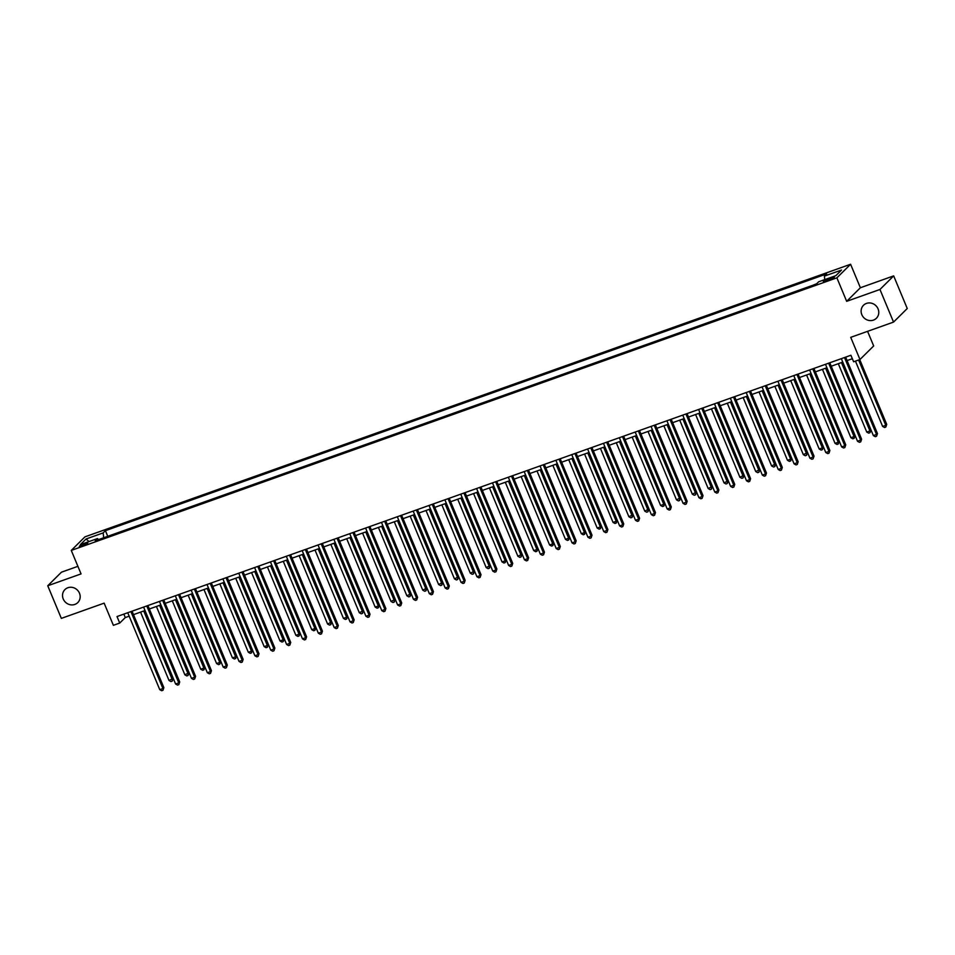 <?xml version="1.0" encoding="UTF-8"?>
<svg xmlns="http://www.w3.org/2000/svg" width="955" height="955" viewBox="0 0 955 955"><rect width="100%" height="100%" fill="white"/><g stroke="black" fill="none" stroke-linecap="round" stroke-linejoin="round"><path stroke-width="1.43" d="M79.468 593.198A9.144 8.511 45.3 0 1 77.785 602.581A9.144 8.511 45.3 0 1 63.233 598.976A9.144 8.511 45.3 0 1 64.916 589.593A9.144 8.511 45.3 0 1 79.468 593.198M878.063 308.871A9.144 8.511 45.3 0 1 876.38 318.266A9.144 8.511 45.3 0 1 861.828 314.661A9.144 8.511 45.3 0 1 863.511 305.266A9.144 8.511 45.3 0 1 878.063 308.871M82.345 545.878A4.572 0.669 -22.6 0 0 87.753 542.953A4.572 0.669 -22.6 0 0 84.72 543.538A4.572 0.669 -22.6 0 0 79.313 546.463A4.572 0.669 -22.6 0 0 82.345 545.878M77.892 566.327L61.454 572.188L47.75 585.761L61.335 618.386L104.143 603.142L113.382 625.322L119.721 623.066L125.284 617.563L129.176 616.178M850.595 264.26L84.971 536.841L71.279 550.414L836.89 277.833L850.595 264.26L860.371 287.753L846.667 301.326L879.961 289.472L893.665 275.888L860.371 287.753M893.665 275.888L907.25 308.513L893.546 322.098L850.726 337.342L859.966 359.522L873.67 345.949L867.582 331.337M879.961 289.472L893.546 322.098M859.966 359.522L853.627 361.778L850.905 355.26L117.011 616.548L119.721 623.066M831.387 277.726L828.606 278.717A4.429 0.645 -22.6 0 0 823.365 281.558A4.429 0.645 -22.6 0 0 826.302 280.997L829.095 279.994A4.429 0.645 -22.6 0 0 834.336 277.153A4.429 0.645 -22.6 0 0 831.387 277.726L831.865 278.848M824.75 279.612L824.392 276.126L826.636 273.906L105.42 530.682L107.76 536.304M824.392 276.126L841.51 270.026L835.816 275.685L818.686 281.773L816.441 283.993L95.237 540.769L97.47 538.548L80.351 544.648L86.046 538.99L103.176 532.89L105.42 530.682M846.667 301.326L836.89 277.833M47.75 585.761L81.056 573.907L71.279 550.414M133.485 614.638L145.029 610.532M149.338 608.992L160.894 604.885M165.203 603.345L176.747 599.239M181.056 597.711L192.6 593.592M196.909 592.064L208.465 587.946M212.774 586.418L224.318 582.299M228.627 580.771L240.183 576.653M244.492 575.125L256.036 571.006M260.345 569.478L271.889 565.36M276.198 563.832L287.753 559.714M292.063 558.186L303.606 554.079M307.916 552.539L319.471 548.433M323.781 546.893L335.324 542.786M339.634 541.246L351.177 537.14M355.487 535.6L367.042 531.493M371.352 529.953L382.895 525.847M387.205 524.307L398.76 520.2M403.07 518.661L414.613 514.554M418.923 513.014L430.466 508.908M434.776 507.368L446.331 503.261M450.641 501.721L462.184 497.615M466.494 496.087L478.049 491.968M482.359 490.44L493.902 486.322M498.212 484.794L509.755 480.675M514.065 479.147L525.62 475.029M529.93 473.501L541.473 469.382M545.783 467.855L557.338 463.736M561.647 462.208L573.191 458.09M577.5 456.562L589.044 452.455M593.353 450.915L604.909 446.809M609.218 445.269L620.762 441.162M625.071 439.622L636.627 435.516M640.936 433.976L652.48 429.869M656.789 428.329L668.333 424.223M672.642 422.683L684.198 418.577M688.507 417.037L700.051 412.93M704.36 411.39L715.916 407.284M720.225 405.744L731.769 401.637M736.078 400.097L747.622 395.991M751.931 394.463L763.487 390.344M767.796 388.816L779.34 384.698M783.649 383.17L795.205 379.051M799.514 377.523L811.058 373.405M815.367 371.877L826.911 367.759M831.22 366.231L842.776 362.112M847.085 360.584L852.349 358.71M123.84 614.113L125.284 617.563M115.042 533.714L123.625 530.658M130.895 528.067L139.478 525.011M146.76 522.421L155.331 519.365M162.613 516.774L171.196 513.718M178.478 511.128L187.049 508.072M194.331 505.482L202.914 502.437M210.184 499.835L218.767 496.791M226.049 494.189L234.62 491.145M241.901 488.554L250.485 485.498M257.766 482.908L266.338 479.852M273.619 477.261L282.203 474.205M289.472 471.615L298.056 468.559M305.337 465.968L313.909 462.912M321.19 460.322L329.773 457.266M337.055 454.676L345.626 451.62M352.908 449.029L361.491 445.973M368.761 443.383L377.344 440.327M384.626 437.736L393.197 434.68M400.479 432.09L409.062 429.034M416.344 426.443L424.915 423.387M432.197 420.797L440.78 417.741M448.05 415.15L456.633 412.094M463.915 409.504L472.486 406.448M479.768 403.858L488.351 400.814M495.633 398.211L504.204 395.167M511.486 392.565L520.069 389.521M527.339 386.93L535.922 383.874M543.204 381.284L551.775 378.228M559.057 375.637L567.64 372.581M574.922 369.991L583.493 366.935M590.775 364.344L599.358 361.288M606.628 358.698L615.211 355.642M622.493 353.052L631.064 349.996M638.346 347.405L646.929 344.349M654.211 341.759L662.782 338.703M670.064 336.112L678.647 333.056M685.917 330.466L694.5 327.41M701.782 324.819L710.353 321.763M717.635 319.173L726.218 316.117M733.5 313.526L742.071 310.471M749.353 307.88L757.936 304.824M765.206 302.234L773.789 299.178M781.071 296.587L789.642 293.543M796.924 290.941L805.507 287.897M812.789 285.306L816.716 283.731M103.176 532.89L103.677 537.761M98.508 539.599L97.47 538.548M86.046 538.99L89.066 541.545M844.507 357.54L876.535 434.465L873.359 435.599L841.331 358.662M845.641 357.134L877.454 433.558L876.559 436.232L875.293 436.686L873.359 435.599M877.454 433.558L876.559 436.232M855.441 361.133L882.623 426.419L885.786 425.297L886.717 424.378L859.751 359.593M886.717 424.378L885.822 427.052L885.786 425.297L858.617 359.999M885.822 427.052L884.557 427.506L882.623 426.419M828.654 363.175L860.67 440.112L857.506 441.246L825.478 364.309M829.788 362.769L861.601 439.193L860.706 441.879L859.44 442.332L857.506 441.246M861.601 439.193L860.706 441.879M812.789 368.821L844.817 445.758L841.642 446.892L809.625 369.955M813.935 368.415L845.748 444.839L844.853 447.525L843.575 447.979L841.642 446.892M845.748 444.839L844.853 447.525M796.936 374.467L828.964 451.405L825.788 452.539L793.76 375.601M798.07 374.062L829.883 450.485L828.988 453.171L827.722 453.613L825.788 452.539M829.883 450.485L828.988 453.171M838.311 363.712L866.758 432.066L869.933 430.944L870.865 430.025L842.62 362.172M870.865 430.025L869.969 432.699L869.933 430.944L841.474 362.578M869.969 432.699L868.692 433.152L866.758 432.066M822.446 369.358L850.905 437.712L854.08 436.59L855 435.671L826.755 367.818M855 435.671L854.104 438.345L854.08 436.59L825.621 368.224M854.104 438.345L852.839 438.799L850.905 437.712M806.593 375.005L835.052 443.359L838.215 442.237L839.147 441.317L810.902 373.465M839.147 441.317L838.251 443.991L838.215 442.237L809.756 373.871M838.251 443.991L836.986 444.445L835.052 443.359M781.071 380.114L813.099 457.051L809.924 458.185L777.907 381.248M782.217 379.708L814.03 456.132L813.135 458.818L811.869 459.26L809.924 458.185M814.03 456.132L813.135 458.818M790.728 380.651L819.187 449.005L822.362 447.883L823.282 446.964L795.038 379.111M823.282 446.964L822.398 449.638L822.362 447.883L793.903 379.517M822.398 449.638L821.121 450.092L819.187 449.005M765.218 385.76L797.246 462.698L794.071 463.832L762.042 386.894M766.352 385.354L798.165 461.778L797.27 464.464L796.004 464.906L794.071 463.832M798.165 461.778L797.27 464.464M749.365 391.407L781.381 468.344L778.218 469.478L746.189 392.541M750.499 391.001L782.312 467.425L781.417 470.099L780.151 470.552L778.218 469.478M782.312 467.425L781.417 470.099M733.5 397.053L765.528 473.99L762.353 475.124L730.336 398.187M734.646 396.647L766.459 473.071L765.564 475.745L764.287 476.199L762.353 475.124M766.459 473.071L765.564 475.745M717.647 402.7L749.675 479.637L746.5 480.771L714.471 403.834M718.781 402.294L750.594 478.718L749.699 481.392L748.434 481.845L746.5 480.771M750.594 478.718L749.699 481.392M701.782 408.346L733.81 485.283L730.635 486.405L698.618 409.48M702.928 407.94L734.741 484.364L733.846 487.038L732.581 487.492L730.635 486.405M734.741 484.364L733.846 487.038M774.875 386.286L803.334 454.652L807.429 452.61L779.185 384.758M807.429 452.61L806.533 455.284L806.498 453.53L778.05 385.163M806.533 455.284L805.268 455.738L803.334 454.652M759.022 391.932L787.469 460.298L790.645 459.176L791.576 458.257L763.332 390.404M791.576 458.257L790.68 460.931L790.645 459.176L762.186 390.81M790.68 460.931L789.403 461.384L787.469 460.298M743.157 397.578L771.616 465.945L775.711 463.903L747.467 396.05M775.711 463.903L774.815 466.577L774.792 464.81L746.333 396.456M774.815 466.577L773.55 467.031L771.616 465.945M727.304 403.225L755.763 471.591L759.858 469.55L731.614 401.697M759.858 469.55L758.962 472.224L758.927 470.457L730.468 402.103M758.962 472.224L757.697 472.677L755.763 471.591M711.439 408.871L739.898 477.237L743.993 475.196L715.749 407.343M743.993 475.196L743.109 477.87L743.074 476.103L714.615 407.749M743.109 477.87L741.832 478.324L739.898 477.237M685.929 413.993L717.957 490.93L714.782 492.052L682.753 415.127M687.063 413.587L718.876 490.011L717.981 492.685L716.716 493.138L714.782 492.052M718.876 490.011L717.981 492.685M695.586 414.518L724.045 482.884L728.14 480.831L699.896 412.99M728.14 480.831L727.244 483.517L727.209 481.75L698.762 413.396M727.244 483.517L725.979 483.97L724.045 482.884M670.076 419.639L702.092 496.576L698.929 497.698L666.9 420.761M671.21 419.233L703.023 495.657L702.128 498.331L700.863 498.785L698.929 497.698M703.023 495.657L702.128 498.331M679.721 420.164L708.18 488.53L712.287 486.477L684.043 418.636M712.287 486.477L711.391 489.163L711.356 487.396L682.897 419.042M711.391 489.163L710.114 489.617L708.18 488.53M654.211 425.285L686.239 502.223L683.064 503.345L651.047 426.408M655.357 424.88L687.17 501.303L686.275 503.977L684.998 504.431L683.064 503.345M687.17 501.303L686.275 503.977M663.868 425.811L692.327 494.177L696.422 492.123L668.178 424.283M696.422 492.123L695.527 494.809L695.503 493.043L667.044 424.677M695.527 494.809L694.261 495.251L692.327 494.177M638.358 430.932L670.386 507.869L667.211 508.991L635.182 432.054M639.492 430.526L671.305 506.95L670.41 509.624L669.145 510.077L667.211 508.991M671.305 506.95L670.41 509.624M648.015 431.457L676.474 499.823L680.569 497.77L652.325 429.917M680.569 497.77L679.674 500.456L679.638 498.689L651.179 430.323M679.674 500.456L678.408 500.898L676.474 499.823M622.493 436.578L654.521 513.515L651.346 514.638L619.329 437.7M623.639 436.172L655.452 512.596L654.557 515.27L653.292 515.724L651.346 514.638M655.452 512.596L654.557 515.27M632.15 437.104L660.609 505.47L663.785 504.336L664.704 503.416L636.46 435.564M664.704 503.416L663.821 506.102L663.785 504.336L635.326 435.969M663.821 506.102L662.543 506.544L660.609 505.47M606.64 442.225L638.668 519.162L635.493 520.284L603.465 443.347M607.774 441.819L639.587 518.243L638.692 520.917L637.427 521.37L635.493 520.284M639.587 518.243L638.692 520.917M616.297 442.75L644.756 511.116L648.851 509.063L620.607 441.21M648.851 509.063L647.956 511.737L647.92 509.982L619.473 441.616M647.956 511.737L646.69 512.19L644.756 511.116M590.787 447.871L622.803 524.796L619.64 525.93L587.612 448.993M591.921 447.465L623.734 523.889L622.839 526.563L621.574 527.017L619.64 525.93M623.734 523.889L622.839 526.563M574.922 453.518L606.95 530.443L603.775 531.577L571.759 454.64M576.068 453.112L607.881 529.536L606.986 532.21L605.709 532.663L603.775 531.577M607.881 529.536L606.986 532.21M559.069 459.164L591.097 536.089L587.922 537.223L555.894 460.286M560.203 458.758L592.016 535.182L591.121 537.856L589.856 538.31L587.922 537.223M592.016 535.182L591.121 537.856M543.204 464.799L575.232 541.736L572.057 542.87L540.041 465.933M544.35 464.393L576.163 540.817L575.268 543.502L574.003 543.956L572.057 542.87M576.163 540.817L575.268 543.502M527.351 470.445L559.379 547.382L556.204 548.516L524.176 471.579M528.485 470.039L560.299 546.463L559.403 549.149L558.138 549.602L556.204 548.516M560.299 546.463L559.403 549.149M511.498 476.091L543.514 553.029L540.351 554.163L508.323 477.225M512.632 475.686L544.446 552.109L543.55 554.795L542.285 555.237L540.351 554.163M544.446 552.109L543.55 554.795M495.633 481.738L527.661 558.675L524.486 559.809L492.47 482.872M496.779 481.332L528.593 557.756L527.697 560.442L526.42 560.883L524.486 559.809M528.593 557.756L527.697 560.442M479.78 487.384L511.808 564.321L508.633 565.456L476.605 488.518M480.914 486.978L512.728 563.402L511.832 566.088L510.567 566.53L508.633 565.456M512.728 563.402L511.832 566.088M463.915 493.031L495.943 569.968L492.768 571.102L460.752 494.165M465.061 492.625L496.875 569.049L495.979 571.723L494.714 572.176L492.768 571.102M496.875 569.049L495.979 571.723M448.062 498.677L480.09 575.614L476.915 576.748L444.887 499.811M449.196 498.271L481.01 574.695L480.114 577.369L478.849 577.823L476.915 576.748M481.01 574.695L480.114 577.369M432.209 504.324L464.226 581.261L461.062 582.395L429.034 505.458M433.343 503.918L465.157 580.342L464.261 583.016L462.996 583.469L461.062 582.395M465.157 580.342L464.261 583.016M416.344 509.97L448.373 586.907L445.197 588.029L413.181 511.104M417.49 509.564L449.304 585.988L448.408 588.662L447.131 589.116L445.197 588.029M449.304 585.988L448.408 588.662M400.491 515.616L432.52 592.554L429.344 593.676L397.316 516.75M401.625 515.211L433.439 591.634L432.543 594.308L431.278 594.762L429.344 593.676M433.439 591.634L432.543 594.308M384.626 521.263L416.655 598.2L413.479 599.322L381.463 522.397M385.772 520.857L417.586 597.281L416.69 599.955L415.425 600.409L413.479 599.322M417.586 597.281L416.69 599.955M368.773 526.909L400.802 603.846L397.626 604.969L365.598 528.031M369.907 526.503L401.721 602.927L400.825 605.601L399.56 606.055L397.626 604.969M401.721 602.927L400.825 605.601M352.92 532.556L384.937 609.493L381.773 610.615L349.745 533.678M354.054 532.15L385.868 608.574L384.972 611.248L383.707 611.701L381.773 610.615M385.868 608.574L384.972 611.248M337.055 538.202L369.084 615.139L365.908 616.262L333.892 539.324M338.201 537.796L370.015 614.22L369.119 616.894L367.842 617.348L365.908 616.262M370.015 614.22L369.119 616.894M321.202 543.849L353.231 620.786L350.055 621.908L318.027 544.971M322.336 543.443L354.15 619.867L353.255 622.541L351.989 622.994L350.055 621.908M354.15 619.867L353.255 622.541M600.432 448.396L628.891 516.762L632.998 514.709L604.754 446.856M632.998 514.709L632.103 517.383L632.067 515.628L603.608 447.262M632.103 517.383L630.825 517.837L628.891 516.762M584.579 454.043L613.038 522.409L616.214 521.275L617.133 520.356L588.889 452.503M617.133 520.356L616.238 523.03L616.214 521.275L587.755 452.909M616.238 523.03L614.972 523.483L613.038 522.409M568.726 459.689L597.185 528.043L600.349 526.921L601.28 526.002L573.036 458.149M601.28 526.002L600.385 528.676L600.349 526.921L571.89 458.555M600.385 528.676L599.119 529.13L597.185 528.043M552.861 465.336L581.32 533.69L584.496 532.568L585.415 531.649L557.171 463.796M585.415 531.649L584.532 534.323L584.496 532.568L556.037 464.202M584.532 534.323L583.254 534.776L581.32 533.69M537.008 470.982L565.467 539.336L568.631 538.214L569.562 537.295L541.318 469.442M569.562 537.295L568.667 539.969L568.631 538.214L540.184 469.848M568.667 539.969L567.401 540.423L565.467 539.336M521.144 476.629L549.602 544.983L552.778 543.861L553.709 542.941L525.465 475.089M553.709 542.941L552.814 545.615L552.778 543.861L524.319 475.495M552.814 545.615L551.536 546.069L549.602 544.983M505.291 482.275L533.75 550.629L536.925 549.507L537.844 548.588L509.6 480.735M537.844 548.588L536.949 551.262L536.925 549.507L508.466 481.141M536.949 551.262L535.683 551.715L533.75 550.629M489.438 487.91L517.897 556.276L521.991 554.234L493.747 486.382M521.991 554.234L521.096 556.908L521.06 555.153L492.601 486.787M521.096 556.908L519.83 557.362L517.897 556.276M473.573 493.556L502.032 561.922L505.207 560.8L506.126 559.881L477.882 492.028M506.126 559.881L505.243 562.555L505.207 560.8L476.748 492.434M505.243 562.555L503.965 563.008L502.032 561.922M457.72 499.202L486.179 567.568L490.273 565.527L462.029 497.674M490.273 565.527L489.378 568.201L489.342 566.446L460.895 498.08M489.378 568.201L488.112 568.655L486.179 567.568M441.855 504.849L470.314 573.215L474.42 571.174L446.176 503.321M474.42 571.174L473.525 573.848L473.489 572.081L445.03 503.727M473.525 573.848L472.248 574.301L470.314 573.215M426.002 510.495L454.461 578.861L458.555 576.82L430.311 508.967M458.555 576.82L457.66 579.494L457.636 577.727L429.177 509.373M457.66 579.494L456.395 579.948L454.461 578.861M410.149 516.142L438.608 584.508L442.702 582.455L414.458 514.614M442.702 582.455L441.807 585.14L441.771 583.374L413.312 515.02M441.807 585.14L440.542 585.594L438.608 584.508M394.284 521.788L422.743 590.154L426.837 588.101L398.593 520.26M426.837 588.101L425.954 590.787L425.918 589.02L397.459 520.666M425.954 590.787L424.677 591.24L422.743 590.154M378.431 527.435L406.89 595.801L410.984 593.747L382.74 525.907M410.984 593.747L410.089 596.433L410.053 594.667L381.606 526.301M410.089 596.433L408.824 596.887L406.89 595.801M362.566 533.081L391.025 601.447L395.131 599.394L366.887 531.541M395.131 599.394L394.236 602.08L394.2 600.313L365.741 531.947M394.236 602.08L392.959 602.521L391.025 601.447M346.713 538.727L375.172 607.094L378.347 605.959L379.266 605.04L351.022 537.188M379.266 605.04L378.371 607.726L378.347 605.959L349.888 537.593M378.371 607.726L377.106 608.168L375.172 607.094M330.86 544.374L359.319 612.74L363.413 610.687L335.169 542.834M363.413 610.687L362.518 613.373L362.482 611.606L334.023 543.24M362.518 613.373L361.253 613.814L359.319 612.74M305.337 549.495L337.366 626.42L334.19 627.554L302.174 550.617M306.483 549.089L338.297 625.513L337.401 628.187L336.136 628.641L334.19 627.554M338.297 625.513L337.401 628.187M314.995 550.02L343.454 618.386L346.629 617.252L347.548 616.333L319.304 548.48M347.548 616.333L346.665 619.007L346.629 617.252L318.17 548.886M346.665 619.007L345.388 619.461L343.454 618.386M289.484 555.142L321.513 632.067L318.337 633.201L286.309 556.264M290.618 554.736L322.432 631.16L321.537 633.834L320.271 634.287L318.337 633.201M322.432 631.16L321.537 633.834M299.142 555.667L327.601 624.033L331.695 621.98L303.451 554.127M331.695 621.98L330.8 624.654L330.764 622.899L302.317 554.533M330.8 624.654L329.535 625.107L327.601 624.033M273.631 560.788L305.648 637.713L302.484 638.847L270.456 561.91M274.765 560.382L306.579 636.806L305.684 639.48L304.418 639.934L302.484 638.847M306.579 636.806L305.684 639.48M283.277 561.313L311.736 629.667L314.911 628.545L315.842 627.626L287.598 559.773M315.842 627.626L314.947 630.3L314.911 628.545L286.452 560.179M314.947 630.3L313.67 630.754L311.736 629.667M257.766 566.422L289.795 643.36L286.619 644.494L254.603 567.557M258.912 566.029L290.726 642.44L289.831 645.126L288.553 645.58L286.619 644.494M290.726 642.44L289.831 645.126M267.424 566.96L295.883 635.314L299.058 634.192L299.977 633.272L271.733 565.42M299.977 633.272L299.082 635.946L299.058 634.192L270.599 565.826M299.082 635.946L297.817 636.4L295.883 635.314M241.913 572.069L273.942 649.006L270.766 650.14L238.738 573.203M243.048 571.663L274.861 648.087L273.966 650.773L272.7 651.226L270.766 650.14M274.861 648.087L273.966 650.773M251.571 572.606L280.018 640.96L283.193 639.838L284.124 638.919L255.88 571.066M284.124 638.919L283.229 641.593L283.193 639.838L254.734 571.472M283.229 641.593L281.964 642.047L280.018 640.96M226.049 577.715L258.077 654.653L254.901 655.787L222.885 578.849M227.195 577.309L259.008 653.733L258.113 656.419L256.847 656.861L254.901 655.787M259.008 653.733L258.113 656.419M235.706 578.253L264.165 646.607L267.34 645.485L268.26 644.565L240.015 576.713M268.26 644.565L267.364 647.239L267.34 645.485L238.881 577.118M267.364 647.239L266.099 647.693L264.165 646.607M210.196 583.362L242.224 660.299L239.048 661.433L207.02 584.496M211.33 582.956L243.143 659.38L242.248 662.066L240.982 662.507L239.048 661.433M243.143 659.38L242.248 662.066M219.853 583.899L248.312 652.253L251.475 651.131L252.407 650.212L224.162 582.359M252.407 650.212L251.511 652.886L251.475 651.131L223.028 582.765M251.511 652.886L250.246 653.339L248.312 652.253M194.343 589.008L226.359 665.945L223.195 667.079L191.167 590.142M195.477 588.602L227.29 665.026L226.395 667.712L225.129 668.154L223.195 667.079M227.29 665.026L226.395 667.712M203.988 589.533L232.447 657.9L235.622 656.777L236.554 655.858L208.309 588.005M236.554 655.858L235.658 658.532L235.622 656.777L207.163 588.411M235.658 658.532L234.381 658.986L232.447 657.9M178.478 594.655L210.506 671.592L207.331 672.726L175.314 595.789M179.624 594.249L211.437 670.673L210.542 673.347L209.264 673.8L207.331 672.726M211.437 670.673L210.542 673.347M188.135 595.18L216.594 663.546L219.769 662.424L220.689 661.505L192.444 593.652M220.689 661.505L219.793 664.179L219.769 662.424L191.31 594.058M219.793 664.179L218.528 664.632L216.594 663.546M162.625 600.301L194.653 677.238L191.478 678.372L159.449 601.435M163.759 599.895L195.572 676.319L194.677 678.993L193.411 679.447L191.478 678.372M195.572 676.319L194.677 678.993M172.282 600.826L200.729 669.192L203.904 668.07L204.836 667.151L176.591 599.298M204.836 667.151L203.94 669.825L203.904 668.07L175.445 599.704M203.94 669.825L202.675 670.279L200.729 669.192M146.76 605.948L178.788 682.885L175.613 684.019L143.596 607.082M147.906 605.542L179.719 681.966L178.824 684.639L177.558 685.093L175.613 684.019M179.719 681.966L178.824 684.639M156.417 606.473L184.876 674.839L188.971 672.798L160.726 604.945M188.971 672.798L188.075 675.472L188.051 673.705L159.592 605.351M188.075 675.472L186.81 675.925L184.876 674.839M130.907 611.594L162.935 688.531L159.76 689.653L127.731 612.728M132.041 611.188L163.854 687.612L162.959 690.286L161.693 690.74L159.76 689.653M163.854 687.612L162.959 690.286M140.564 612.119L169.023 680.485L173.118 678.444L144.874 610.591M173.118 678.444L172.222 681.118L172.187 679.351L143.739 610.997M172.222 681.118L170.957 681.572L169.023 680.485M829.131 279.982L828.606 278.717"/></g></svg>
